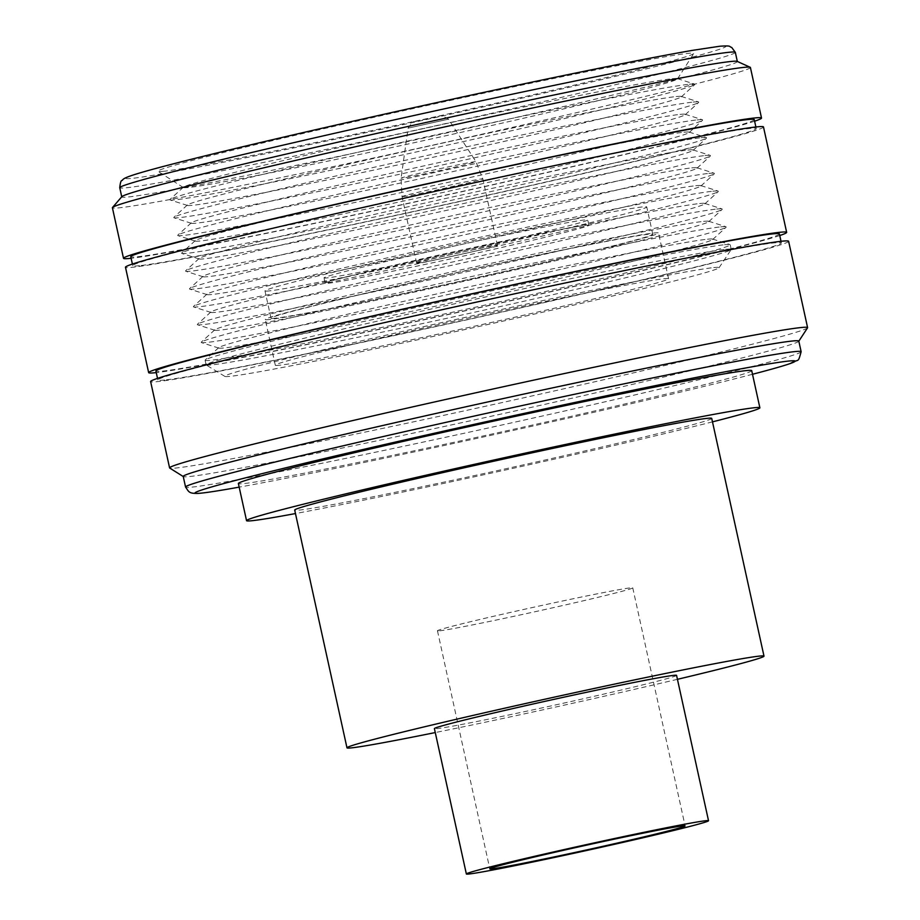 <?xml version="1.0" encoding="UTF-8"?>
<svg xmlns="http://www.w3.org/2000/svg" width="920" height="920" viewBox="0 0 920 920"><rect width="100%" height="100%" fill="white"/><g stroke="black" fill="none" stroke-linecap="round" stroke-linejoin="round"><path stroke-width="0.69" stroke-dasharray="4.6 3.45" d="M439.565 630.809A99.981 2.334 167.6 0 0 545.491 609.408A99.981 2.334 167.6 0 0 632.753 587.846A99.981 2.334 167.6 0 0 630.648 587.834A99.981 2.334 167.6 0 0 524.722 609.224A99.981 2.334 167.6 0 0 437.46 630.786A99.981 2.334 167.6 0 0 439.565 630.809M676.568 675.36A123.97 2.886 -12.4 0 1 568.365 702.098A123.97 2.886 -12.4 0 1 437.011 728.629A123.97 2.886 -12.4 0 1 434.401 728.606M677.442 679.317A213.486 4.979 -12.4 0 1 435.275 732.561M711.723 418.381A213.486 4.979 -12.4 0 1 525.389 464.416A213.486 4.979 -12.4 0 1 299.195 510.105A213.486 4.979 -12.4 0 1 294.699 510.071M712.482 421.866A262.798 6.129 -12.4 0 1 295.469 513.555M751.709 370.656A262.798 6.129 -12.4 0 1 522.341 427.317A262.798 6.129 -12.4 0 1 243.903 483.563A262.798 6.129 -12.4 0 1 238.372 483.517M752.502 374.279A307.234 7.165 -12.4 0 1 239.177 487.14M801.136 351.716A315.146 7.348 -12.4 0 1 525.619 419.75A315.146 7.348 -12.4 0 1 192.188 487.094A315.146 7.348 -12.4 0 1 185.564 487.059M798.801 341.09A315.146 7.348 -12.4 0 1 798.755 341.285A315.146 7.348 -12.4 0 1 520.11 409.86A315.146 7.348 -12.4 0 1 189.853 476.491A315.146 7.348 -12.4 0 1 183.344 476.583A315.146 7.348 -12.4 0 1 183.23 476.433M807.553 327.83A326.623 7.613 -12.4 0 1 518.753 398.9A326.623 7.613 -12.4 0 1 176.467 467.969A326.623 7.613 -12.4 0 1 169.728 468.061M788.612 241.293A326.623 7.613 -12.4 0 1 503.55 311.719A326.623 7.613 -12.4 0 1 157.481 381.627A326.623 7.613 -12.4 0 1 150.615 381.558M164.588 380.029A319.194 7.44 -12.4 0 1 157.872 379.971A319.194 7.44 -12.4 0 1 436.459 311.144A319.194 7.44 -12.4 0 1 774.64 242.822A319.194 7.44 -12.4 0 1 781.356 242.88A319.194 7.44 -12.4 0 1 502.78 311.719A319.194 7.44 -12.4 0 1 164.588 380.029M779.401 233.956A319.194 7.44 -12.4 0 1 500.813 302.784A319.194 7.44 -12.4 0 1 162.621 371.105A319.194 7.44 -12.4 0 1 155.905 371.036M779.746 235.531A326.623 7.613 -12.4 0 1 469.292 309.936A326.623 7.613 -12.4 0 1 156.25 372.623M763.485 126.96A326.623 7.613 -12.4 0 1 478.411 197.397A326.623 7.613 -12.4 0 1 132.353 267.294A326.623 7.613 -12.4 0 1 125.476 267.237M139.449 265.696A319.194 7.44 -12.4 0 1 132.733 265.638A319.194 7.44 -12.4 0 1 411.32 196.811A319.194 7.44 -12.4 0 1 749.512 128.501A319.194 7.44 -12.4 0 1 756.228 128.559A319.194 7.44 -12.4 0 1 477.641 197.386A319.194 7.44 -12.4 0 1 139.449 265.696M754.262 119.634A319.194 7.44 -12.4 0 1 475.674 188.462A319.194 7.44 -12.4 0 1 137.482 256.772A319.194 7.44 -12.4 0 1 130.766 256.714M754.607 121.21A326.623 7.613 -12.4 0 1 444.153 195.615A326.623 7.613 -12.4 0 1 131.112 258.29M750.409 67.482A326.623 7.613 -12.4 0 1 465.336 137.919A326.623 7.613 -12.4 0 1 119.266 207.816A326.623 7.613 -12.4 0 1 112.401 207.759M737.15 61.375A315.146 7.348 -12.4 0 1 737.345 61.559A315.146 7.348 -12.4 0 1 462.3 129.513A315.146 7.348 -12.4 0 1 128.398 196.96A315.146 7.348 -12.4 0 1 121.762 196.903A315.146 7.348 -12.4 0 1 121.865 196.65M735.333 52.371A315.146 7.348 -12.4 0 1 460.276 120.324A315.146 7.348 -12.4 0 1 126.373 187.772A315.146 7.348 -12.4 0 1 119.749 187.714M692.783 50.312A307.234 7.165 -12.4 0 1 719.44 46.287A307.234 7.165 -12.4 0 1 487.807 105.88A307.234 7.165 -12.4 0 1 132.238 178.353A307.234 7.165 -12.4 0 1 157.504 168.004M163.691 171.281A274.309 6.394 -12.4 0 1 158.033 171.361A274.309 6.394 -12.4 0 1 394.243 112.769A274.309 6.394 -12.4 0 1 687.987 53.371A274.309 6.394 -12.4 0 1 693.714 53.578A274.309 6.394 -12.4 0 1 451.225 113.263A274.309 6.394 -12.4 0 1 163.691 171.281M672.209 78.729A253.023 5.899 -12.4 0 1 677.281 78.591A253.023 5.899 -12.4 0 1 677.499 78.924A253.023 5.899 -12.4 0 1 453.824 133.975A253.023 5.899 -12.4 0 1 188.611 187.484A253.023 5.899 -12.4 0 1 183.379 187.565A253.023 5.899 -12.4 0 1 183.436 187.162A253.023 5.899 -12.4 0 1 409.089 131.778A253.023 5.899 -12.4 0 1 672.209 78.729M689.287 84.249A268.835 6.268 -12.4 0 1 694.669 84.099A268.835 6.268 -12.4 0 1 694.784 84.594A268.835 6.268 -12.4 0 1 455.02 143.439A268.835 6.268 -12.4 0 1 175.455 199.801A268.835 6.268 -12.4 0 1 170.073 199.95A268.835 6.268 -12.4 0 1 169.958 199.456A268.835 6.268 -12.4 0 1 409.722 140.61A268.835 6.268 -12.4 0 1 689.287 84.249M676.131 96.565A253.023 5.899 -12.4 0 1 681.202 96.416A253.023 5.899 -12.4 0 1 681.306 96.887A253.023 5.899 -12.4 0 1 455.653 152.271A253.023 5.899 -12.4 0 1 192.533 205.321A253.023 5.899 -12.4 0 1 187.461 205.459A253.023 5.899 -12.4 0 1 187.358 204.999A253.023 5.899 -12.4 0 1 413.011 149.615A253.023 5.899 -12.4 0 1 676.131 96.565M693.197 102.074A268.835 6.268 -12.4 0 1 698.591 101.924A268.835 6.268 -12.4 0 1 698.694 102.419A268.835 6.268 -12.4 0 1 458.942 161.276A268.835 6.268 -12.4 0 1 179.377 217.637A268.835 6.268 -12.4 0 1 173.983 217.787A268.835 6.268 -12.4 0 1 173.88 217.292A268.835 6.268 -12.4 0 1 413.643 158.447A268.835 6.268 -12.4 0 1 693.197 102.074M680.053 114.39A253.023 5.899 -12.4 0 1 685.124 114.252A253.023 5.899 -12.4 0 1 685.227 114.712A253.023 5.899 -12.4 0 1 459.563 170.108A253.023 5.899 -12.4 0 1 196.454 223.146A253.023 5.899 -12.4 0 1 191.383 223.295A253.023 5.899 -12.4 0 1 191.28 222.824A253.023 5.899 -12.4 0 1 416.933 167.44A253.023 5.899 -12.4 0 1 680.053 114.39M697.119 119.91A268.835 6.268 -12.4 0 1 702.512 119.761A268.835 6.268 -12.4 0 1 702.615 120.255A268.835 6.268 -12.4 0 1 462.863 179.101A268.835 6.268 -12.4 0 1 183.298 235.462A268.835 6.268 -12.4 0 1 177.905 235.612A268.835 6.268 -12.4 0 1 177.802 235.117A268.835 6.268 -12.4 0 1 417.565 176.272A268.835 6.268 -12.4 0 1 697.119 119.91M683.974 132.227A253.023 5.899 -12.4 0 1 689.045 132.077A253.023 5.899 -12.4 0 1 689.149 132.549A253.023 5.899 -12.4 0 1 463.484 187.933A253.023 5.899 -12.4 0 1 200.376 240.982A253.023 5.899 -12.4 0 1 195.304 241.12A253.023 5.899 -12.4 0 1 195.201 240.66A253.023 5.899 -12.4 0 1 420.854 185.265A253.023 5.899 -12.4 0 1 683.974 132.227M701.04 137.735A268.835 6.268 -12.4 0 1 706.433 137.586A268.835 6.268 -12.4 0 1 706.537 138.08A268.835 6.268 -12.4 0 1 466.785 196.926A268.835 6.268 -12.4 0 1 187.22 253.299A268.835 6.268 -12.4 0 1 181.827 253.448A268.835 6.268 -12.4 0 1 181.723 252.954A268.835 6.268 -12.4 0 1 421.475 194.097A268.835 6.268 -12.4 0 1 701.04 137.735M687.895 150.052A253.023 5.899 -12.4 0 1 692.967 149.914A253.023 5.899 -12.4 0 1 693.059 150.374A253.023 5.899 -12.4 0 1 467.406 205.758A253.023 5.899 -12.4 0 1 204.286 258.808A253.023 5.899 -12.4 0 1 199.214 258.957A253.023 5.899 -12.4 0 1 199.123 258.486A253.023 5.899 -12.4 0 1 424.775 203.101A253.023 5.899 -12.4 0 1 687.895 150.052M704.961 155.572A268.835 6.268 -12.4 0 1 710.355 155.422A268.835 6.268 -12.4 0 1 710.458 155.917A268.835 6.268 -12.4 0 1 470.706 214.762A268.835 6.268 -12.4 0 1 191.142 271.124A268.835 6.268 -12.4 0 1 185.748 271.273A268.835 6.268 -12.4 0 1 185.644 270.779A268.835 6.268 -12.4 0 1 425.397 211.933A268.835 6.268 -12.4 0 1 704.961 155.572M691.806 167.888A253.023 5.899 -12.4 0 1 696.877 167.739A253.023 5.899 -12.4 0 1 696.981 168.21A253.023 5.899 -12.4 0 1 471.327 223.594A253.023 5.899 -12.4 0 1 208.208 276.644A253.023 5.899 -12.4 0 1 203.136 276.782A253.023 5.899 -12.4 0 1 203.032 276.322A253.023 5.899 -12.4 0 1 428.697 220.927A253.023 5.899 -12.4 0 1 691.806 167.888M708.883 173.397A268.835 6.268 -12.4 0 1 714.276 173.248A268.835 6.268 -12.4 0 1 714.38 173.742A268.835 6.268 -12.4 0 1 474.616 232.587A268.835 6.268 -12.4 0 1 195.063 288.96A268.835 6.268 -12.4 0 1 189.669 289.11A268.835 6.268 -12.4 0 1 189.566 288.615A268.835 6.268 -12.4 0 1 429.318 229.758A268.835 6.268 -12.4 0 1 708.883 173.397M695.727 185.713A253.023 5.899 -12.4 0 1 700.798 185.575A253.023 5.899 -12.4 0 1 700.902 186.035A253.023 5.899 -12.4 0 1 475.249 241.419A253.023 5.899 -12.4 0 1 212.129 294.469A253.023 5.899 -12.4 0 1 207.058 294.618A253.023 5.899 -12.4 0 1 206.954 294.147A253.023 5.899 -12.4 0 1 432.618 238.763A253.023 5.899 -12.4 0 1 695.727 185.713M712.804 191.233A268.835 6.268 -12.4 0 1 718.186 191.084A268.835 6.268 -12.4 0 1 718.301 191.578A268.835 6.268 -12.4 0 1 478.538 250.424A268.835 6.268 -12.4 0 1 198.973 306.785A268.835 6.268 -12.4 0 1 193.591 306.935A268.835 6.268 -12.4 0 1 193.487 306.44A268.835 6.268 -12.4 0 1 433.239 247.595A268.835 6.268 -12.4 0 1 712.804 191.233M699.648 203.538A253.023 5.899 -12.4 0 1 704.72 203.4A253.023 5.899 -12.4 0 1 704.823 203.872A253.023 5.899 -12.4 0 1 479.171 259.256A253.023 5.899 -12.4 0 1 216.05 312.305A253.023 5.899 -12.4 0 1 210.979 312.443A253.023 5.899 -12.4 0 1 210.875 311.983A253.023 5.899 -12.4 0 1 436.528 256.588A253.023 5.899 -12.4 0 1 699.648 203.538M716.726 209.058A268.835 6.268 -12.4 0 1 722.108 208.909A268.835 6.268 -12.4 0 1 722.223 209.403A268.835 6.268 -12.4 0 1 482.459 268.249A268.835 6.268 -12.4 0 1 202.894 324.622A268.835 6.268 -12.4 0 1 197.512 324.772A268.835 6.268 -12.4 0 1 197.397 324.277A268.835 6.268 -12.4 0 1 437.161 265.42A268.835 6.268 -12.4 0 1 716.726 209.058M703.57 221.375A253.023 5.899 -12.4 0 1 708.641 221.237A253.023 5.899 -12.4 0 1 708.745 221.697A253.023 5.899 -12.4 0 1 483.092 277.081A253.023 5.899 -12.4 0 1 219.972 330.13A253.023 5.899 -12.4 0 1 214.9 330.28A253.023 5.899 -12.4 0 1 214.797 329.808A253.023 5.899 -12.4 0 1 440.45 274.424A253.023 5.899 -12.4 0 1 703.57 221.375M720.647 226.895A268.835 6.268 -12.4 0 1 726.029 226.734A268.835 6.268 -12.4 0 1 726.144 227.228A268.835 6.268 -12.4 0 1 486.381 286.085A268.835 6.268 -12.4 0 1 206.816 342.447A268.835 6.268 -12.4 0 1 201.434 342.596A268.835 6.268 -12.4 0 1 201.319 342.102A268.835 6.268 -12.4 0 1 441.082 283.256A268.835 6.268 -12.4 0 1 720.647 226.895M707.491 239.2A253.023 5.899 -12.4 0 1 712.563 239.062A253.023 5.899 -12.4 0 1 712.667 239.533A253.023 5.899 -12.4 0 1 487.013 294.917A253.023 5.899 -12.4 0 1 223.893 347.967A253.023 5.899 -12.4 0 1 218.822 348.105A253.023 5.899 -12.4 0 1 218.718 347.645A253.023 5.899 -12.4 0 1 444.371 292.249A253.023 5.899 -12.4 0 1 707.491 239.2M724.569 244.72A268.835 6.268 -12.4 0 1 729.951 244.57A268.835 6.268 -12.4 0 1 730.227 244.766A268.835 6.268 -12.4 0 1 495.581 302.737A268.835 6.268 -12.4 0 1 210.737 360.284A268.835 6.268 -12.4 0 1 205.079 360.226A268.835 6.268 -12.4 0 1 205.24 359.938A268.835 6.268 -12.4 0 1 445.004 301.082A268.835 6.268 -12.4 0 1 724.569 244.72M725.581 249.343A268.835 6.268 -12.4 0 1 731.239 249.389A268.835 6.268 -12.4 0 1 731.193 249.55A268.835 6.268 -12.4 0 1 493.43 308.062A268.835 6.268 -12.4 0 1 211.761 364.895A268.835 6.268 -12.4 0 1 206.206 364.975A268.835 6.268 -12.4 0 1 206.103 364.849A268.835 6.268 -12.4 0 1 440.737 306.877A268.835 6.268 -12.4 0 1 725.581 249.343M713.736 267.582A253.023 5.899 -12.4 0 1 719.014 267.789A253.023 5.899 -12.4 0 1 495.236 322.862A253.023 5.899 -12.4 0 1 230.138 376.349A253.023 5.899 -12.4 0 1 224.917 376.429A253.023 5.899 -12.4 0 1 442.669 322.402A253.023 5.899 -12.4 0 1 713.736 267.582M279.542 365.24A201.33 4.692 -12.4 0 1 275.298 365.194A201.33 4.692 -12.4 0 1 451.018 321.781A201.33 4.692 -12.4 0 1 664.332 278.702A201.33 4.692 -12.4 0 1 668.564 278.737A201.33 4.692 -12.4 0 1 492.844 322.149A201.33 4.692 -12.4 0 1 279.542 365.24M269.479 319.504A201.33 4.692 -12.4 0 1 265.248 319.47A201.33 4.692 -12.4 0 1 440.967 276.058A201.33 4.692 -12.4 0 1 654.269 232.967A201.33 4.692 -12.4 0 1 658.513 233.001A201.33 4.692 -12.4 0 1 482.793 276.414A201.33 4.692 -12.4 0 1 269.479 319.504M275.103 318.24A195.442 4.554 -12.4 0 1 270.998 318.205A195.442 4.554 -12.4 0 1 441.577 276.058A195.442 4.554 -12.4 0 1 648.646 234.232A195.442 4.554 -12.4 0 1 652.763 234.266A195.442 4.554 -12.4 0 1 482.183 276.414A195.442 4.554 -12.4 0 1 275.103 318.24M269.1 290.927A195.442 4.554 -12.4 0 1 264.983 290.881A195.442 4.554 -12.4 0 1 435.562 248.745A195.442 4.554 -12.4 0 1 642.643 206.908A195.442 4.554 -12.4 0 1 646.76 206.954A195.442 4.554 -12.4 0 1 476.18 249.09A195.442 4.554 -12.4 0 1 269.1 290.927M326.83 277.943A135.033 3.151 -12.4 0 1 323.99 277.909A135.033 3.151 -12.4 0 1 441.841 248.791A135.033 3.151 -12.4 0 1 584.913 219.903A135.033 3.151 -12.4 0 1 587.753 219.926A135.033 3.151 -12.4 0 1 469.901 249.044A135.033 3.151 -12.4 0 1 326.83 277.943M586.086 225.239A135.033 3.151 -12.4 0 1 588.926 225.262A135.033 3.151 -12.4 0 1 471.074 254.38A135.033 3.151 -12.4 0 1 328.003 283.279A135.033 3.151 -12.4 0 1 325.162 283.256A135.033 3.151 -12.4 0 1 443.014 254.138A135.033 3.151 -12.4 0 1 586.086 225.239M417.519 263.154A41.365 0.966 -12.4 0 1 416.645 263.143A41.365 0.966 -12.4 0 1 452.755 254.23A41.365 0.966 -12.4 0 1 496.57 245.375A41.365 0.966 -12.4 0 1 497.444 245.387A41.365 0.966 -12.4 0 1 461.345 254.299A41.365 0.966 -12.4 0 1 417.519 263.154M402.891 196.638A41.365 0.966 -12.4 0 1 402.028 196.627L402.028 196.627A41.365 0.966 -12.4 0 1 438.161 187.703A41.365 0.966 -12.4 0 1 481.953 178.859A41.365 0.966 -12.4 0 1 482.816 178.859A41.365 0.966 -12.4 0 1 482.816 178.871A41.365 0.966 -12.4 0 1 446.717 187.783A41.365 0.966 -12.4 0 1 402.891 196.638M401.89 178.169A38.318 0.897 -12.4 0 1 401.074 178.158A38.318 0.897 -12.4 0 1 401.074 178.146A38.318 0.897 -12.4 0 1 434.688 169.855A38.318 0.897 -12.4 0 1 475.122 161.69A38.318 0.897 -12.4 0 1 475.928 161.69A38.318 0.897 -12.4 0 1 475.928 161.702A38.318 0.897 -12.4 0 1 442.589 169.947A38.318 0.897 -12.4 0 1 401.89 178.169M408.56 128.052L448.511 119.163L408.56 128.052M414.483 121.739L440.243 115.966L414.483 121.739M632.753 587.846L685.089 825.884M157.872 379.971L157.527 378.396M781.356 242.88L781.011 241.304M132.733 265.638L132.388 264.063M756.228 128.559L755.883 126.983M677.499 78.924L693.714 53.578M677.281 78.591L694.669 84.099M681.306 96.887L694.784 84.594M681.202 96.416L698.591 101.924M685.227 114.712L698.694 102.419M685.124 114.252L702.512 119.761M689.149 132.549L702.615 120.255M689.045 132.077L706.433 137.586M693.059 150.374L706.537 138.08M692.967 149.914L710.355 155.422M696.981 168.21L710.458 155.917M696.877 167.739L714.276 173.248M700.902 186.035L714.38 173.742M700.798 185.575L718.186 191.084M704.823 203.872L718.301 191.578M704.72 203.4L722.108 208.909M708.745 221.697L722.223 209.403M708.641 221.237L726.029 226.734M712.667 239.533L726.144 227.228M712.563 239.062L729.951 244.57M731.239 249.389L730.227 244.766M719.014 267.789L731.193 249.55M183.379 187.565L158.033 171.361M183.436 187.162L169.958 199.456M187.461 205.459L170.073 199.95M187.358 204.999L173.88 217.292M191.383 223.295L173.983 217.787M191.28 222.824L177.802 235.117M195.304 241.12L177.905 235.612M195.201 240.66L181.723 252.954M199.214 258.957L181.827 253.448M199.123 258.486L185.644 270.779M203.136 276.782L185.748 271.273M203.032 276.322L189.566 288.615M207.058 294.618L189.669 289.11M206.954 294.147L193.487 306.44M210.979 312.443L193.591 306.935M210.875 311.983L197.397 324.277M214.9 330.28L197.512 324.772M214.797 329.808L201.319 342.102M218.822 348.105L201.434 342.596M218.718 347.645L205.24 359.938M206.103 364.849L205.079 360.226M224.917 376.429L206.206 364.975M275.298 365.194L265.248 319.47M668.564 278.737L658.513 233.001M270.998 318.205L264.983 290.881M652.763 234.266L646.76 206.954M588.926 225.262L587.753 219.926M325.162 283.256L323.99 277.909M416.645 263.143L402.028 196.627L401.074 178.158L408.123 128.041C411.527 123.188 413.586 121.06 414.299 121.67M497.444 245.387L482.816 178.871L475.928 161.702L448.511 119.163C443.382 116.184 440.622 115.115 440.243 115.966M437.46 630.786L489.796 868.825"/><path stroke-width="1.38" d="M491.901 868.848A99.981 2.334 167.6 0 0 597.827 847.446A99.981 2.334 167.6 0 0 685.089 825.884A99.981 2.334 167.6 0 0 682.985 825.872A99.981 2.334 167.6 0 0 577.058 847.262A99.981 2.334 167.6 0 0 489.796 868.825A99.981 2.334 167.6 0 0 491.901 868.848M468.97 874A123.97 2.886 -12.4 0 1 466.359 873.977A123.97 2.886 -12.4 0 1 574.563 847.239A123.97 2.886 -12.4 0 1 705.916 820.709A123.97 2.886 -12.4 0 1 708.526 820.732A123.97 2.886 -12.4 0 1 600.323 847.469A123.97 2.886 -12.4 0 1 468.97 874M466.359 873.977L434.401 728.606A123.97 2.886 -12.4 0 1 542.604 701.868A123.97 2.886 -12.4 0 1 673.957 675.337A123.97 2.886 -12.4 0 1 676.568 675.36L708.526 820.732M435.275 732.561A213.486 4.979 -12.4 0 1 351.463 747.868A213.486 4.979 -12.4 0 1 346.978 747.822A213.486 4.979 -12.4 0 1 533.301 701.787A213.486 4.979 -12.4 0 1 759.506 656.098A213.486 4.979 -12.4 0 1 763.991 656.132A213.486 4.979 -12.4 0 1 677.442 679.317M346.978 747.822L294.699 510.071A213.486 4.979 -12.4 0 1 481.034 464.036A213.486 4.979 -12.4 0 1 707.227 418.347A213.486 4.979 -12.4 0 1 711.723 418.381L763.991 656.132M295.469 513.555A262.798 6.129 -12.4 0 1 252.068 520.708A262.798 6.129 -12.4 0 1 246.548 520.662A262.798 6.129 -12.4 0 1 475.904 463.99A262.798 6.129 -12.4 0 1 754.342 407.744A262.798 6.129 -12.4 0 1 759.874 407.79A262.798 6.129 -12.4 0 1 712.482 421.866M246.548 520.662L238.372 483.517A262.798 6.129 -12.4 0 1 467.739 426.845A262.798 6.129 -12.4 0 1 746.178 370.599A262.798 6.129 -12.4 0 1 751.709 370.656L759.874 407.79M239.177 487.14A307.234 7.165 -12.4 0 1 201.434 493.108A307.234 7.165 -12.4 0 1 200.123 493.246A307.234 7.165 -12.4 0 1 436.39 432.779A307.234 7.165 -12.4 0 1 788.647 361.054A307.234 7.165 -12.4 0 1 790.521 363.434A307.234 7.165 -12.4 0 1 752.502 374.279M200.123 493.246C188.37 494.017 188.968 491.763 185.564 487.059A315.146 7.348 -12.4 0 1 185.552 487.036A315.146 7.348 -12.4 0 1 460.609 419.083A315.146 7.348 -12.4 0 1 794.512 351.635A315.146 7.348 -12.4 0 1 801.136 351.693A315.146 7.348 -12.4 0 1 801.136 351.716C797.766 364.055 799.158 358.202 790.521 363.434M185.552 487.036L183.23 476.433A315.146 7.348 -12.4 0 1 458.275 408.48A315.146 7.348 -12.4 0 1 792.178 341.032A315.146 7.348 -12.4 0 1 798.801 341.09L801.136 351.693M183.241 476.525L169.728 468.061A326.623 7.613 -12.4 0 1 169.59 467.912A326.623 7.613 -12.4 0 1 454.664 397.474A326.623 7.613 -12.4 0 1 800.733 327.577A326.623 7.613 -12.4 0 1 807.599 327.635A326.623 7.613 -12.4 0 1 807.553 327.83L798.824 341.171M169.59 467.912L150.615 381.558A326.623 7.613 -12.4 0 1 435.678 311.132A326.623 7.613 -12.4 0 1 781.747 241.224A326.623 7.613 -12.4 0 1 788.612 241.293L807.599 327.635M157.527 378.396L155.905 371.036A319.194 7.44 -12.4 0 1 434.493 302.209A319.194 7.44 -12.4 0 1 772.685 233.898A319.194 7.44 -12.4 0 1 779.401 233.956L781.011 241.304M156.25 372.623A326.623 7.613 -12.4 0 1 155.526 372.692A326.623 7.613 -12.4 0 1 148.649 372.634A326.623 7.613 -12.4 0 1 433.722 302.209A326.623 7.613 -12.4 0 1 779.78 232.3A326.623 7.613 -12.4 0 1 786.657 232.357A326.623 7.613 -12.4 0 1 779.746 235.531M148.649 372.634L125.476 267.237A326.623 7.613 -12.4 0 1 410.55 196.811A326.623 7.613 -12.4 0 1 756.608 126.902A326.623 7.613 -12.4 0 1 763.485 126.96L786.657 232.357M132.388 264.063L130.766 256.714A319.194 7.44 -12.4 0 1 409.354 187.887A319.194 7.44 -12.4 0 1 747.546 119.577A319.194 7.44 -12.4 0 1 754.262 119.634L755.883 126.983M131.112 258.29A326.623 7.613 -12.4 0 1 130.387 258.37A326.623 7.613 -12.4 0 1 123.51 258.313A326.623 7.613 -12.4 0 1 408.584 187.875A326.623 7.613 -12.4 0 1 754.641 117.978A326.623 7.613 -12.4 0 1 761.519 118.036A326.623 7.613 -12.4 0 1 754.607 121.21M123.51 258.313L112.401 207.759A326.623 7.613 -12.4 0 1 112.504 207.494A326.623 7.613 -12.4 0 1 402.419 136.229A326.623 7.613 -12.4 0 1 743.532 67.424A326.623 7.613 -12.4 0 1 750.202 67.286A326.623 7.613 -12.4 0 1 750.409 67.482L761.519 118.036M112.504 207.494L121.865 196.65A315.146 7.348 -12.4 0 1 401.591 127.891A315.146 7.348 -12.4 0 1 730.721 61.502A315.146 7.348 -12.4 0 1 737.15 61.375L750.202 67.286M121.739 196.799L119.749 187.714A315.146 7.348 -12.4 0 1 119.738 187.703A315.146 7.348 -12.4 0 1 394.979 119.715A315.146 7.348 -12.4 0 1 728.697 52.313A315.146 7.348 -12.4 0 1 735.321 52.359A315.146 7.348 -12.4 0 1 735.333 52.371L737.322 61.456M119.738 187.703C120.842 177.916 122.095 181.654 122.659 179.733C124.223 178.56 123.97 176.985 157.504 168.004A307.234 7.165 -12.4 0 1 424.304 105.328A307.234 7.165 -12.4 0 1 692.783 50.312L719.957 46.218C732.389 45.448 728.479 46.54 731.71 47.437L735.321 52.359"/></g></svg>
